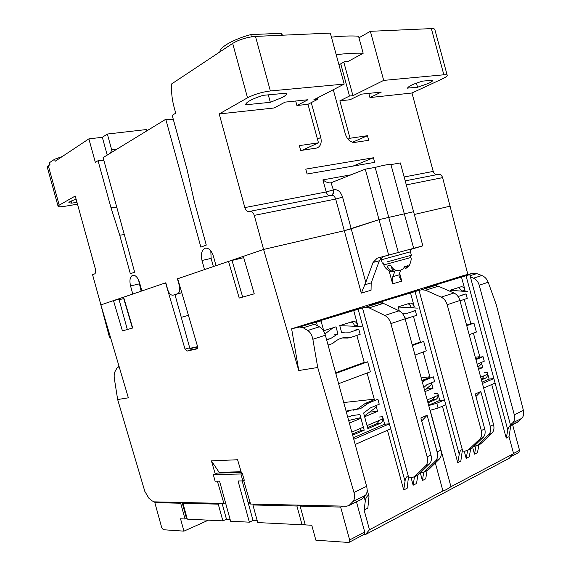 <?xml version="1.0" encoding="UTF-8"?>
<svg xmlns="http://www.w3.org/2000/svg" width="571" height="571" viewBox="0 0 571 571"><rect width="100%" height="100%" fill="white"/><g stroke="black" fill="none" stroke-linecap="round" stroke-linejoin="round"><path stroke-width="0.86" d="M179.708 285.614L179.337 285.707C180.243 289.847 179.679 292.516 177.645 293.722L173.134 295.157C170.829 295.435 169.009 293.565 167.674 289.54L165.811 282.781L141.844 290.946L139.581 282.724C137.789 277.342 135.455 274.872 132.579 275.315L132.543 275.322C129.981 276.885 129.317 280.425 130.552 285.943L132.779 294.036L100.896 304.9L92.573 274.73L94.629 273.902C95.707 273.195 95.964 271.589 95.4 269.084L75.236 196.024L59.206 205.167L48.328 165.79L49.97 164.698L49.42 162.721L54.588 159.266L55.137 161.265L88.869 138.874L95.343 162.35L98.034 160.701L111.024 207.851L119.732 235.209L130.352 273.78L134.642 272.16L103.094 157.61L165.776 119.26L200.864 247.136L206.281 245.087L194.276 201.342L186.931 169.03L172.199 115.328L175.725 113.172L174.112 107.277C172.042 99.647 171.207 91.881 171.585 83.958L232.668 43.41L247.529 97.798L219.207 113.943L244.838 207.594L326.205 191.963L322.915 179.879L351.079 174.805M138.525 279.869L141.144 291.181M244.838 207.594C245.844 210.585 247.314 211.912 249.263 211.577L249.798 211.363C251.754 211.02 253.246 212.362 254.266 215.381L263.588 249.456L216.016 265.665L213.475 256.386C211.42 250.334 208.586 247.628 204.953 248.264L204.903 248.285C201.627 250.191 200.664 254.252 202.013 260.476L204.511 269.591L177.695 278.755M210.806 250.883L211.127 258.385L213.376 266.571M268.277 94.829L270.319 102.309L245.594 104.8C245.901 102.195 251.725 99.033 263.067 95.336L286.878 93.13C287.056 94.244 285.536 95.685 282.295 97.463L270.319 102.309M282.431 35.209L281.467 33.289L250.819 34.595C233.782 39.078 219.221 47.393 219.899 51.89M281.995 35.231L281.467 33.289M416.437 83.088L417.558 87.242L407.608 88.084C408.501 86.121 413.582 83.794 422.854 81.089L432.789 80.247C432.854 80.961 431.448 81.996 428.571 83.359L417.558 87.242M414.332 214.468L450.319 206.117L414.332 214.468M390.942 164.605C389.301 164.134 384.04 165.069 375.176 167.403L388.758 217.408L413.59 211.72L400.35 162.935L390.942 164.605L404.318 213.847L413.59 211.72L422.847 245.837L377.231 258.163L383.555 256.479L379.351 260.761L371.186 282.93L371.043 290.246L361.307 293.13L344.313 230.72L263.588 249.456L344.313 230.72L379.016 219.642L404.318 213.847L413.661 248.278M375.176 167.403L365.29 169.152L331.059 182.763L333.364 189.893C337.475 188.98 340.544 191.385 342.586 197.109L351.215 228.793L344.313 230.72L335.684 199.058L254.266 215.381M179.337 285.707L177.438 278.812M173.134 295.157L181.806 292.787M447.221 75.329L434.838 29.535C434.631 28.843 433.475 28.529 431.362 28.607L443.845 74.794C445.937 74.608 447.057 74.787 447.221 75.329C447.286 76.129 445.687 77.299 442.425 78.841L411.984 93.002L433.225 171.407C433.853 173.37 434.974 174.476 436.594 174.719M467.863 274.465L442.604 177.631C441.711 175.111 440.241 174.034 438.185 174.405L405.217 180.871M365.29 169.152L379.016 219.642L388.758 217.408L398.265 252.375M411.984 93.002L369.944 97.57L368.802 93.38M369.944 97.57L381.3 92.074L361.379 94.158L350.087 99.732L339.866 100.839L350.037 138.246L367.453 135.712L368.695 140.309L354.698 142.407C350.437 142.464 347.318 139.674 345.348 134.049L333.293 89.718M311.266 102.609L320.774 137.511C321.901 142.857 320.638 146.354 316.991 147.996L300.703 150.501L299.368 145.605L318.482 142.829L307.983 104.3L296.927 105.507L295.707 101.017M296.927 105.507L307.997 99.732L285.079 102.123L274.123 107.983L219.207 113.943M307.105 174.005L305.77 169.109L373.441 157.767L374.69 162.357L307.105 174.005M307.983 104.3L317.505 99.397L313.829 99.789L344.192 84.08L270.361 90.96C261.903 92.045 254.295 94.329 247.529 97.798M270.361 90.96L255.48 36.408C246.922 37.165 239.32 39.499 232.668 43.41M255.48 36.408L330.331 33.089L344.192 84.08M186.995 169.316L173.299 119.396L165.776 119.26M98.034 160.701L103.886 160.48M124.285 234.574L119.732 235.209M111.024 207.851L116.769 207.273M107.22 155.076L102.33 137.297L88.869 138.874M77.492 204.197L64.966 206.267C60.754 206.93 58.463 206.938 58.085 206.288L47.265 167.132L48.328 165.79M102.33 137.297L107.348 134.035L146.304 129.56L146.683 130.937M49.77 164.833L49.42 162.721M54.588 159.266L62.282 156.525M58.085 206.288L59.206 205.167M76.971 202.291L71.696 203.155L68.841 202.741C68.927 201.913 71.361 200.764 76.143 199.3M443.845 74.794L383.691 80.397L352.935 95.678L349.495 96.035L339.866 100.839M413.811 29.385L428.607 28.728M331.059 182.763L330.88 182.827C328.561 183.191 325.905 182.206 322.915 179.879M317.505 99.397L317.141 98.069M302.166 150.28L318.482 142.829M336.198 54.673C346.847 53.431 355.833 52.96 363.177 53.26L348.153 61.418L344.656 61.675L338.953 64.787M347.975 139.16L350.037 138.246M367.453 135.712L352.493 142.265M340.737 63.809L349.495 96.035M373.441 157.767L353.014 166.097M251.433 36.83L250.819 34.595M107.348 134.035L111.695 149.809L110.496 153.078M111.695 149.809L116.927 149.145M71.696 203.155L71.125 201.078M407.701 88.262L407.601 87.905M352.935 95.678L343.821 62.132M358.966 37.765L370.372 31.312L383.691 80.397M431.362 28.607L370.372 31.312M331.43 37.136C342.115 36.023 351.151 35.709 358.538 36.194L363.177 53.26M100.046 301.809L109.454 337.233L110.381 336.983M109.454 337.233L110.381 336.976M208.436 520.16L183.941 531.144L163.327 529.731L161.736 527.668L154.82 502.63L180.686 503.244L185.033 519.01L180.536 518.789L183.941 531.144M154.82 502.63L156.547 501.909M180.686 503.244L182.449 502.501M186.503 518.368L185.033 519.01M373.091 400.235L365.361 403.354L368.552 403.019L360.394 408.736L350.901 410.156L346.34 412.005M365.361 403.354L357.218 409.05L353.128 410.235M421.933 380.572L424.981 380.193L422.476 382.577M428.714 405.531L436.786 403.276L438.085 408.058L430.17 410.263L450.954 486.706L513.6 453.638L509.261 458.277L365.426 534.577L363.92 534.492M349.224 542.279L364.284 534.299L364.719 532.008L349.645 539.959L349.224 542.279L348.56 542.45L315.87 540.202L311.773 525.227L305.271 524.913L300.11 506.099L302.009 505.207M518.782 452.475L519.546 450.319L512.594 424.646M349.645 539.959L340.651 507.069L300.11 506.099M450.954 486.706C447.364 489.161 444.688 490.575 442.932 490.946L369.48 529.717L365.426 534.577M364.719 532.008L356.482 501.852M342.579 506.12L340.651 507.069M438.085 408.058L445.758 404.689L459.241 454.316C459.998 450.712 461.047 449.263 462.396 449.977L460.84 461.068L457.749 462.631L442.411 406.159M513.6 453.638L509.011 436.687L506.234 438.093L491.717 384.511M478.941 444.788L477.463 452.653L474.487 454.159L472.667 447.471M470.682 448.899L469.226 456.821L466.193 458.356L464.216 451.069M432.661 286.199L436.579 285.022L431.176 286.235L468.948 274.865L461.175 276.692L424.91 287.998M509.011 436.687L510.745 425.902C509.553 425.381 508.583 426.787 507.84 430.113L506.234 438.093M317.412 325.763L316.448 322.222L308.954 323.964M369.48 529.717L364.105 510.024L365.297 501.11C365.155 499.011 368.245 493.308 368.987 496.556L367.831 508.14L364.105 510.024M442.932 490.946L435.33 463.01M427.065 470.64L425.723 478.841L422.397 480.525L420.349 472.981M417.844 475.236L416.53 483.494L413.14 485.207L411.127 477.799M355.198 444.452L390.742 428.842L405.039 481.31C404.975 479.355 407.801 473.909 408.493 476.842L407.159 488.234L403.711 489.982L387.445 430.291M467.642 450.448L466.193 458.356M414.446 476.928L413.14 485.207M459.241 454.316L457.749 462.631M377.852 303.23L382.07 301.945L376.781 303.108L418.286 290.596L410.549 292.388L370.179 304.971M432.64 286.142L424.888 287.941M474.487 454.159L475.957 446.272M483.651 388.052L495.086 383.034L507.84 430.113M461.932 291.167L458.848 287.441M484.208 375.697L482.409 378.466L481.196 378.987M478.855 357.546L475.722 358.809M470.74 323.657L466.6 325.163M466.029 275.772L495.086 383.034M316.448 322.222L321.03 320.902L315.906 321.994L361.793 308.14L354.156 309.867L308.932 323.878M354.691 326.248L354.605 325.934C353.913 323.736 352.7 322.429 350.965 322.03M360.451 428.393L361 430.427L352.378 434.117M357.803 418.693L358.024 419.499M379.537 420.27L377.245 423.475L367.581 427.608M350.901 410.156L346.097 411.134M342.2 337.982L347.561 338.082L350.68 337.482L360.18 334.299L358.816 329.296L350.037 332.194L345.269 332.065L341.672 332.622L339.759 325.62L353.335 321.337C355.39 321.366 356.854 322.686 357.724 325.299L353.635 310.289M364.212 362.399L335.634 372.792M405.039 481.31L403.711 489.982M377.838 303.158L370.165 304.907M422.397 480.525L423.725 472.331M428.628 405.217L439.734 400.421L437.807 393.34C438.392 396.281 437.764 398.308 435.923 399.422L427.979 402.826M415.038 291.61L444.466 399.95L436.786 403.276M445.758 404.689L444.466 399.95L439.734 400.421M411.213 307.762L411.149 307.533C410.506 305.449 409.393 304.207 407.83 303.793M434.702 396.781L432.675 399.75L427.722 401.87M428.85 377.731L421.919 380.529M420.406 341.965L412.241 344.934M482.052 382.149L489.119 379.094L493.865 378.537L482.416 383.498M450.947 291.702L450.519 290.111L461.311 286.692C463.024 286.699 464.28 287.912 465.065 290.325L461.418 276.856M457.735 296.071L458.991 296.242L466.043 293.915L462.86 294.6M489.119 379.094L487.299 372.378C487.87 375.161 487.32 377.067 485.664 378.081L481.439 379.893M460.005 300.831L467.256 298.405L466.043 293.915M469.198 334.734L476.371 332.044L473.944 323.079L470.825 323.643M477.185 364.198L484.265 361.179L483.052 356.697L479.904 357.146M483.052 356.697L475.928 359.58M473.944 323.079L466.75 325.698M355.69 329.924L358.816 329.296M361 430.427L364.205 430.191L352.657 435.152M351.265 415.709L359.93 414.539L364.205 430.191M352.243 415.617L347.739 417.151M353.356 437.721L384.676 424.196L382.641 416.716C383.255 419.828 382.527 421.998 380.457 423.218L367.86 428.628L363.606 413.026L370.643 407.758L379.237 404.239L377.881 399.243L368.552 403.019M338.61 383.698L370.393 371.785L367.667 361.793L335.798 373.398M384.676 424.196L389.372 423.832L390.742 428.842M327.454 339.231L330.545 338.624L337.918 333.849L334.82 334.47M323.721 330.759L335.998 326.826L337.918 333.849M330.545 338.624L326.655 339.909M328.061 345.062L332.707 343.506C336.697 339.738 341.187 337.675 346.197 337.297L350.68 337.482M353.777 439.256L389.372 423.832L358.16 309.268M423.81 387.502L426.915 384.69L434.602 381.542L433.318 376.817L424.981 380.193M399.293 310.945L398.187 306.884L410.249 303.073C412.126 303.087 413.483 304.35 414.31 306.863L410.449 292.666M402.084 313.144L407.494 313.236L415.338 310.645L412.176 311.309M132.408 328.097L123.322 297.284L165.576 282.859L185.033 349.138L186.917 351.101L197.045 348.86L197.516 346.347L177.688 278.734L228.528 261.404L239.213 298.055L254.238 293.829L243.332 256.358L263.588 249.456L298.776 370.529L291.624 328.775L385.418 299.746L369.116 305.214L379.479 302.858L383.398 303.387L399.036 310.817C401.963 312.337 403.997 315.006 405.139 318.825L416.623 315.378L415.338 310.645M414.996 355.062L426.259 350.837L423.689 341.387L412.39 345.498M393.754 308.311L394.832 307.962L395.103 308.947M404.875 317.954L408.129 318.225M481.203 362.435L481.567 363.791L478.006 367.217M475.308 357.282L479.626 356.668L477.563 358.916M479.626 356.668L479.975 357.946M487.548 374.276L480.703 377.188M450.569 290.296L467.685 291.61M478.569 369.316L482.731 367.588L481.324 362.385M480.104 357.889L473.402 333.157M470.961 324.164L464.259 299.411M482.731 367.588L478.262 368.174M431.369 382.863L431.762 384.29L424.588 390.35M421.198 377.881L429.706 376.781L427.393 379.215M429.706 376.781L430.077 378.13M438.057 395.346L427.201 399.971M398.223 307.012L417.372 308.119M424.938 391.642L432.996 388.287L431.505 382.806M430.22 378.073L423.14 352.007M420.556 342.521L413.468 316.434M432.996 388.287L426.437 389.044M375.832 405.638L376.246 407.144L364.405 415.952M343.756 402.541L374.062 399.208L371.457 401.841M374.062 399.208L374.455 400.635M360.772 417.622L348.66 420.506M382.891 418.843L367.032 425.595M363.37 427.151L351.815 432.069M339.774 325.67L361.315 326.505M324.963 333.914L333.121 327.747M364.619 416.751L377.559 411.37L375.982 405.574M374.619 400.564L367.103 373.013M364.377 362.992L356.854 335.413M349.366 423.104L360.951 418.279M377.559 411.37L370.658 412.019M393.519 268.984L394.283 271.796L392.705 271.475C390.371 270.711 388.501 268.927 387.088 266.115L390.65 265.158C392.07 267.977 393.94 269.769 396.274 270.54C398.836 270.904 401.185 270.261 403.304 268.627L404.696 266.586L408.101 265.622L406.709 267.656L405.339 268.784L404.746 266.586M387.338 261.811L411.391 255.237L387.338 261.811M395.967 270.44L393.733 269.162M411.391 255.237L410.456 251.811L381.107 259.855L380.707 258.377M410.463 251.818L381.107 259.855M410.706 251.74L410.042 249.291L382.32 256.843M257.214 520.659L253.032 520.459L249.37 522.172L230.605 521.244L219.578 481.16L215.117 481.21L213.29 474.572L240.926 473.98L242.832 480.903L244.295 480.275L242.29 473.409L241.597 473.423L237.593 459.748L211.391 460.861L219.585 473.002M298.776 370.529L317.726 367.496L353.963 492.452C355.012 496.442 354.67 499.468 352.935 501.538L349.017 505.549L346.576 506.213L250.569 504.043L243.681 480.539M217.365 481.189L223.903 503.436L154.249 501.859L151.893 500.767L148.838 498.162L144.834 491.403L117.655 399.536L128.361 397.816L100.896 304.9L113.493 300.61L122.437 330.902L132.686 328.018L123.586 297.17M225.509 502.73L223.903 503.436M211.391 460.861L215.253 474.009L213.29 474.572M241.326 472.495L217.572 473.052L215.253 474.009M417.094 475.607L411.648 477.791L408.622 477.827M426.922 470.711L424.132 472.103L420.442 472.881M470.49 448.999L465.429 451.019L462.503 451.14M475.936 396.517L480.818 391.528L490.232 426.244C491.11 429.877 490.56 432.725 488.59 434.781L477.699 445.18L473.537 446.643M242.682 297.077L232.004 260.433L228.528 261.404M232.004 260.433L243.717 257.678M197.48 348.41L186.917 351.101M197.645 346.932L189.929 348.653L174.983 294.693M189.929 348.653L191.421 349.745M127.333 329.524L118.989 299.261L113.493 300.61M119.118 299.718L123.707 298.59M117.655 399.536L114.371 378.723C113.936 375.661 114.2 373.184 115.156 371.293L116.905 368.159L119.118 366.546M241.119 471.767L219.392 472.303M352.935 501.538L365.411 495.392C367.203 493.315 367.61 490.289 366.625 486.321L325.37 335.206L312.858 339.274L317.726 367.496M291.624 328.775L299.561 327.033L303.215 327.747L307.733 330.488C310.331 332.215 312.037 335.141 312.858 339.274M399.721 295.742L385.418 299.746L464.573 275.243L472.838 273.295L476.799 273.616L481.881 275.515C484.808 276.735 486.913 278.983 488.205 282.252L496.228 304.536L523.4 410.385L514.307 414.789L479.212 285.172C478.184 281.774 476.278 279.44 473.487 278.17L470.39 276.885M392.634 283.858L392.819 276.678L399.036 274.887L399.193 276.778L401.791 281.146L392.634 283.858L389.072 270.768M361.307 293.13L365.797 282.36L351.215 228.793L379.016 219.642L388.615 254.944M510.481 424.91L512.665 422.854L521.651 418.436C523.578 416.459 524.157 413.775 523.4 410.385M521.651 418.436L518.183 421.655L510.61 425.395M516.434 422.747L518.183 421.655M250.062 502.302L248.035 502.259M360.537 499.846L349.787 504.892M414.232 477.035L425.666 465.786C427.593 463.673 428.079 460.676 427.129 456.8L390.885 323.593C389.729 319.724 387.68 317.012 384.761 315.456L369.123 307.848L365.212 307.298L354.884 309.625L307.776 324.221L310.717 323.579L314.521 324.221L303.215 327.747M325.37 335.206C324.185 331.237 322.187 328.439 319.375 326.812L314.521 324.221M365.411 495.392L362.192 498.761M418.008 475.151L429.471 463.909C431.398 461.803 431.883 458.82 430.941 454.951L420.884 417.986L427.122 415.231L421.712 421.02M424.132 472.103L435.623 460.883C437.55 458.777 438.05 455.801 437.115 451.961L427.122 415.231M427.836 470.254L424.924 471.46M390.885 323.593L405.139 318.825L440.848 450.155C441.783 453.981 441.276 456.943 439.342 459.048L428.628 469.619M468.034 450.219L479.711 439.163C481.674 437.093 482.209 434.224 481.324 430.555L447.193 304.743C446.094 301.088 444.088 298.554 441.176 297.134L425.566 290.211L421.634 289.761L411.199 292.238M471.41 448.542L468.841 449.591M480.818 391.528L475.25 393.983L484.722 428.914C485.607 432.568 485.065 435.423 483.102 437.493L472.217 447.907M479.276 444.616L481.01 443.524L477.699 445.18M465.536 275.672L423.932 288.227L434.403 285.793L438.335 286.221L453.924 292.994C456.829 294.379 458.827 296.877 459.912 300.482L493.565 424.631C494.436 428.25 493.886 431.091 491.917 433.146L481.01 443.524M512.665 422.854C514.578 420.891 515.121 418.2 514.307 414.789M399.714 295.728L411.184 292.174M381.207 257.143L383.555 256.479M410.121 249.598L422.847 245.837M392.819 276.678L395.296 270.219M399.036 274.887L400.621 270.119M365.797 282.36L373.049 262.46L377.231 258.163M189.786 348.367L197.587 346.626M181.207 317.348L188.423 315.349M242.168 480.91L253.032 520.459M240.926 473.98L242.29 473.409M242.832 480.903L238.05 480.953L249.37 522.172M250.312 503.165L248.271 503.122M301.581 505.192L296.927 506.027L302.059 524.756L305.128 524.392M302.059 524.756L257.742 522.579L252.91 504.971L254.759 504.136M252.91 504.971L296.927 506.027M220.078 503.351L218.265 504.143L222.868 520.866L226.473 519.232L222.112 503.394M222.868 520.866L187.302 519.125L182.941 503.301L182.285 503.08L182.749 502.501M182.941 503.301L218.265 504.143M230.092 519.396L226.473 519.232M182.285 503.08L186.638 518.868L187.302 519.125M139.138 283.908L130.552 285.943M211.127 258.385L202.013 260.476M442.604 177.631L406.309 184.904M177.524 293.765L181.785 292.695M404.161 176.989L433.225 171.407M250.334 211.256L331.209 195.389C333.221 195.032 334.72 196.253 335.684 199.058L342.586 197.109M331.501 195.318C333.307 194.404 333.928 192.591 333.364 189.893M331.43 195.332C333.05 194.318 333.585 192.548 333.036 190.015L326.205 191.963C326.89 194.147 328.04 195.396 329.645 195.696M317.447 139.046L320.774 137.511M519.546 450.319L513.557 453.474M365.297 501.11L364.112 496.756M465.065 290.325L461.896 291.024M482.409 378.466L485.664 378.081M484.051 372.784L487.299 372.378M357.724 325.299L354.605 325.934M377.245 423.475L380.457 423.218M379.43 416.994L382.641 416.716M414.31 306.863L411.149 307.533M432.675 399.75L435.923 399.422M434.567 393.697L437.807 393.34M394.011 271.767L390.643 271.375C389.265 271.325 384.204 267.763 383.905 264.887L410.834 257.521C412.134 258.742 409.486 266.2 408.465 266.386L405.695 268.563M391.321 266.379L392.705 271.475M406.709 267.656L406.359 266.393M185.033 349.138L189.579 347.782M366.625 486.321L353.963 492.452M399.55 272.895L401.791 281.146M119.111 366.511L118.654 366.646M418.8 474.515L415.024 476.4M319.375 326.812L307.733 330.488M299.561 327.033L310.717 323.579M365.212 307.298L379.479 302.858M464.773 275.793L472.838 273.295M421.634 289.761L434.403 285.793M364.619 284.829L371.186 282.93M410.071 249.413L411.384 249.063M479.212 285.172L488.205 282.252M425.666 465.786L429.471 463.909M430.941 454.951L427.129 456.8M383.398 303.387L369.123 307.848M384.761 315.456L399.036 310.817M437.115 451.961L440.848 450.155M435.623 460.883L439.342 459.048M447.193 304.743L459.912 300.482M453.924 292.994L441.176 297.134M490.232 426.244L493.565 424.631M481.324 430.555L484.722 428.914M479.711 439.163L483.102 437.493M438.335 286.221L425.566 290.211M491.917 433.146L488.59 434.781M481.881 275.515L473.487 278.17M470.069 275.714L476.799 273.616M379.351 260.761L373.049 262.46M181.778 292.68L177.645 293.722M133.143 275.186L132.579 275.315M205.81 248.078L204.953 248.264M510.674 456.771L518.989 452.368M469.797 274.701L510.745 425.902M321.03 320.902L323.985 331.73M367.16 489.861L368.987 496.556M419.071 290.461L462.396 449.977M436.579 285.022L436.779 285.743M460.883 286.785L461.311 286.692M352.657 321.48L353.335 321.337M343.078 337.896L346.197 337.297M362.499 308.026L408.493 476.842M382.07 301.945L382.349 302.987M409.721 303.187L410.249 303.073M383.905 264.887L383.269 262.938M410.834 257.521L410.399 255.508M382.285 263.21L381.357 259.791M349.017 505.549L361.4 499.418M480.204 444.159L476.885 445.808M510.667 425.602L517.34 422.297M410.863 249.242L410.085 249.448M383.034 256.657L376.717 258.342"/></g></svg>
